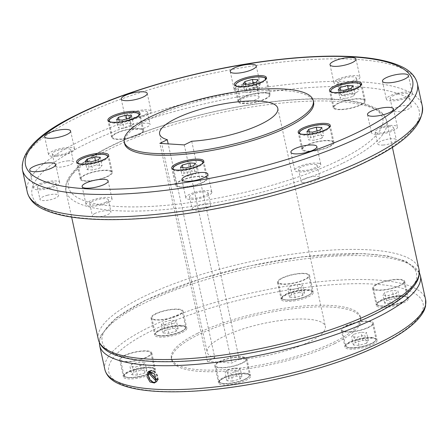 <?xml version="1.0" encoding="UTF-8"?>
<svg xmlns="http://www.w3.org/2000/svg" width="448" height="448" viewBox="0 0 448 448"><rect width="100%" height="100%" fill="white"/><g stroke="black" fill="none" stroke-linecap="round" stroke-linejoin="round"><path stroke-width="0.34" stroke-dasharray="2.24 1.68" d="M124.538 143.444A96.751 25.67 167.7 0 1 150.674 118.507A96.751 25.67 167.7 0 1 251.798 91.605A96.751 25.67 167.7 0 1 313.6 102.222M373.055 314.748A160.849 42.683 167.7 0 1 150.483 361.049A160.849 42.683 167.7 0 1 145.639 300.367A160.849 42.683 167.7 0 1 368.211 254.066A160.849 42.683 167.7 0 1 373.055 314.748M339.343 160.132A160.849 42.683 167.7 0 1 116.771 206.433A160.849 42.683 167.7 0 1 111.927 145.757A160.849 42.683 167.7 0 1 334.499 99.45A160.849 42.683 167.7 0 1 339.343 160.132M197.518 333.34A96.751 25.67 -12.3 0 0 171.382 358.277A96.751 25.67 -12.3 0 0 233.184 368.894A96.751 25.67 -12.3 0 0 334.309 341.992A96.751 25.67 -12.3 0 0 360.438 317.055A96.751 25.67 -12.3 0 0 298.637 306.443A96.751 25.67 -12.3 0 0 197.518 333.34M334.662 343.616A96.751 25.67 167.7 0 1 233.537 370.518A96.751 25.67 167.7 0 1 171.735 359.906A96.751 25.67 167.7 0 1 197.87 334.97A96.751 25.67 167.7 0 1 298.995 308.067A96.751 25.67 167.7 0 1 360.797 318.685A96.751 25.67 167.7 0 1 334.662 343.616M191.71 141.249L239.26 359.341A60.469 16.044 -12.3 0 0 309.014 341.998A60.469 16.044 -12.3 0 0 325.349 326.413A60.469 16.044 -12.3 0 0 286.72 319.777A60.469 16.044 -12.3 0 0 223.518 336.594A60.469 16.044 -12.3 0 0 207.183 352.178A60.469 16.044 -12.3 0 0 214.833 357.795L168.19 143.886M80.914 180.04A16.414 4.357 -12.3 0 0 99.064 179.514A16.414 4.357 -12.3 0 0 112.375 172.183A16.414 4.357 -12.3 0 0 111.759 171.315A16.414 4.357 -12.3 0 0 93.61 171.842A16.414 4.357 -12.3 0 0 80.304 179.172A16.414 4.357 -12.3 0 0 80.914 180.04M110.947 171.545A15.551 4.127 -12.3 0 0 93.755 172.043A15.551 4.127 -12.3 0 0 81.144 178.993A15.551 4.127 -12.3 0 0 81.726 179.81A15.551 4.127 -12.3 0 0 98.924 179.312A15.551 4.127 -12.3 0 0 111.53 172.362A15.551 4.127 -12.3 0 0 110.947 171.545M116.049 133.174A16.414 4.357 -12.3 0 0 111.614 137.402A16.414 4.357 -12.3 0 0 122.102 139.205A16.414 4.357 -12.3 0 0 139.255 134.641A16.414 4.357 -12.3 0 0 143.69 130.413A16.414 4.357 -12.3 0 0 133.202 128.61A16.414 4.357 -12.3 0 0 116.049 133.174M138.645 134.602A15.551 4.127 -12.3 0 0 142.845 130.598A15.551 4.127 -12.3 0 0 132.91 128.89A15.551 4.127 -12.3 0 0 116.659 133.213A15.551 4.127 -12.3 0 0 112.459 137.222A15.551 4.127 -12.3 0 0 122.394 138.925A15.551 4.127 -12.3 0 0 138.645 134.602M257.93 93.061A16.414 4.357 -12.3 0 0 238.073 101.651A16.414 4.357 -12.3 0 0 250.292 103.247A16.414 4.357 -12.3 0 0 270.144 94.657A16.414 4.357 -12.3 0 0 257.93 93.061M250.494 102.978A15.551 4.127 -12.3 0 0 269.304 94.842A15.551 4.127 -12.3 0 0 257.729 93.33A15.551 4.127 -12.3 0 0 238.918 101.466A15.551 4.127 -12.3 0 0 250.494 102.978M364.678 99.809A16.414 4.357 -12.3 0 0 346.522 100.335A16.414 4.357 -12.3 0 0 333.217 107.666A16.414 4.357 -12.3 0 0 333.833 108.528A16.414 4.357 -12.3 0 0 351.982 108.002A16.414 4.357 -12.3 0 0 365.288 100.671A16.414 4.357 -12.3 0 0 364.678 99.809M334.645 108.298A15.551 4.127 -12.3 0 0 351.837 107.8A15.551 4.127 -12.3 0 0 364.448 100.856A15.551 4.127 -12.3 0 0 363.866 100.038A15.551 4.127 -12.3 0 0 346.668 100.537A15.551 4.127 -12.3 0 0 334.062 107.481A15.551 4.127 -12.3 0 0 334.645 108.298M329.543 146.67A16.414 4.357 -12.3 0 0 333.978 142.442A16.414 4.357 -12.3 0 0 323.49 140.638A16.414 4.357 -12.3 0 0 306.337 145.202A16.414 4.357 -12.3 0 0 301.902 149.436A16.414 4.357 -12.3 0 0 312.385 151.234A16.414 4.357 -12.3 0 0 329.543 146.67M306.947 145.242A15.551 4.127 -12.3 0 0 302.747 149.251A15.551 4.127 -12.3 0 0 312.682 150.959A15.551 4.127 -12.3 0 0 328.933 146.636A15.551 4.127 -12.3 0 0 333.133 142.626A15.551 4.127 -12.3 0 0 323.198 140.918A15.551 4.127 -12.3 0 0 306.947 145.242M187.662 186.788A16.414 4.357 -12.3 0 0 207.519 178.198A16.414 4.357 -12.3 0 0 195.3 176.602A16.414 4.357 -12.3 0 0 175.448 185.192A16.414 4.357 -12.3 0 0 187.662 186.788M195.098 176.865A15.551 4.127 -12.3 0 0 176.288 185.007A15.551 4.127 -12.3 0 0 187.863 186.519A15.551 4.127 -12.3 0 0 206.674 178.382A15.551 4.127 -12.3 0 0 195.098 176.865M120.305 360.69A16.414 4.357 167.7 0 1 119.689 359.828A16.414 4.357 167.7 0 1 133 352.498A16.414 4.357 167.7 0 1 151.15 351.971A16.414 4.357 167.7 0 1 151.766 352.834A16.414 4.357 167.7 0 1 138.454 360.17A16.414 4.357 167.7 0 1 120.305 360.69M154.874 369.062A16.414 4.357 -12.3 0 0 136.724 369.589A16.414 4.357 -12.3 0 0 123.418 376.919A16.414 4.357 -12.3 0 0 124.034 377.782A16.414 4.357 -12.3 0 0 142.184 377.255A16.414 4.357 -12.3 0 0 155.49 369.925A16.414 4.357 -12.3 0 0 154.874 369.062M150.338 352.201A15.551 4.127 167.7 0 1 150.92 353.018A15.551 4.127 167.7 0 1 138.314 359.962A15.551 4.127 167.7 0 1 121.117 360.461A15.551 4.127 167.7 0 1 120.534 359.643A15.551 4.127 167.7 0 1 133.14 352.699A15.551 4.127 167.7 0 1 150.338 352.201M155.439 313.83A16.414 4.357 167.7 0 1 172.592 309.266A16.414 4.357 167.7 0 1 183.075 311.069A16.414 4.357 167.7 0 1 178.646 315.297A16.414 4.357 167.7 0 1 161.487 319.861A16.414 4.357 167.7 0 1 151.004 318.058A16.414 4.357 167.7 0 1 155.439 313.83M182.37 332.388A16.414 4.357 -12.3 0 0 186.805 328.154A16.414 4.357 -12.3 0 0 176.322 326.357A16.414 4.357 -12.3 0 0 159.163 330.921A16.414 4.357 -12.3 0 0 154.734 335.149A16.414 4.357 -12.3 0 0 165.217 336.946A16.414 4.357 -12.3 0 0 182.37 332.388M178.035 315.258A15.551 4.127 167.7 0 1 161.784 319.581A15.551 4.127 167.7 0 1 151.85 317.873A15.551 4.127 167.7 0 1 156.05 313.869A15.551 4.127 167.7 0 1 172.301 309.546A15.551 4.127 167.7 0 1 182.235 311.248A15.551 4.127 167.7 0 1 178.035 315.258M297.315 273.717A16.414 4.357 167.7 0 1 309.534 275.313A16.414 4.357 167.7 0 1 289.682 283.903A16.414 4.357 167.7 0 1 277.463 282.307A16.414 4.357 167.7 0 1 297.315 273.717M293.406 300.989A16.414 4.357 -12.3 0 0 313.264 292.398A16.414 4.357 -12.3 0 0 301.045 290.802A16.414 4.357 -12.3 0 0 281.187 299.393A16.414 4.357 -12.3 0 0 293.406 300.989M289.878 283.634A15.551 4.127 167.7 0 1 278.309 282.122A15.551 4.127 167.7 0 1 297.119 273.98A15.551 4.127 167.7 0 1 308.689 275.498A15.551 4.127 167.7 0 1 289.878 283.634M404.062 280.465A16.414 4.357 167.7 0 1 404.678 281.327A16.414 4.357 167.7 0 1 391.373 288.658A16.414 4.357 167.7 0 1 373.223 289.184A16.414 4.357 167.7 0 1 372.607 288.322A16.414 4.357 167.7 0 1 385.913 280.991A16.414 4.357 167.7 0 1 404.062 280.465M376.947 306.275A16.414 4.357 -12.3 0 0 395.097 305.749A16.414 4.357 -12.3 0 0 408.402 298.418A16.414 4.357 -12.3 0 0 407.792 297.55A16.414 4.357 -12.3 0 0 389.642 298.077A16.414 4.357 -12.3 0 0 376.331 305.407A16.414 4.357 -12.3 0 0 376.947 306.275M374.035 288.954A15.551 4.127 167.7 0 1 373.453 288.137A15.551 4.127 167.7 0 1 386.058 281.193A15.551 4.127 167.7 0 1 403.25 280.694A15.551 4.127 167.7 0 1 403.833 281.512A15.551 4.127 167.7 0 1 391.227 288.456A15.551 4.127 167.7 0 1 374.035 288.954M368.934 327.326A16.414 4.357 167.7 0 1 351.775 331.89A16.414 4.357 167.7 0 1 341.292 330.092A16.414 4.357 167.7 0 1 345.727 325.858A16.414 4.357 167.7 0 1 362.88 321.294A16.414 4.357 167.7 0 1 373.363 323.098A16.414 4.357 167.7 0 1 368.934 327.326M349.451 342.95A16.414 4.357 -12.3 0 0 345.016 347.178A16.414 4.357 -12.3 0 0 355.505 348.981A16.414 4.357 -12.3 0 0 372.658 344.417A16.414 4.357 -12.3 0 0 377.093 340.183A16.414 4.357 -12.3 0 0 366.604 338.386A16.414 4.357 -12.3 0 0 349.451 342.95M346.338 325.898A15.551 4.127 167.7 0 1 362.589 321.574A15.551 4.127 167.7 0 1 372.523 323.282A15.551 4.127 167.7 0 1 368.323 327.286A15.551 4.127 167.7 0 1 352.066 331.61A15.551 4.127 167.7 0 1 342.138 329.907A15.551 4.127 167.7 0 1 346.338 325.898M227.052 367.444A16.414 4.357 167.7 0 1 214.833 365.842A16.414 4.357 167.7 0 1 234.69 357.252A16.414 4.357 167.7 0 1 246.91 358.854A16.414 4.357 167.7 0 1 227.052 367.444M238.414 374.343A16.414 4.357 -12.3 0 0 218.562 382.934A16.414 4.357 -12.3 0 0 230.776 384.53A16.414 4.357 -12.3 0 0 250.634 375.939A16.414 4.357 -12.3 0 0 238.414 374.343M234.489 357.521A15.551 4.127 167.7 0 1 246.064 359.033A15.551 4.127 167.7 0 1 227.254 367.175A15.551 4.127 167.7 0 1 215.678 365.663A15.551 4.127 167.7 0 1 234.489 357.521M148.618 372.96A6.479 4.256 -116.2 0 0 153.524 382.262M155.187 382.452A6.479 4.256 -116.2 0 0 156.083 382.183A6.479 4.256 -116.2 0 0 157.405 380.89A6.479 4.256 -116.2 0 0 156.352 373.307A6.479 4.256 -116.2 0 0 150.366 370.558A6.479 4.256 -116.2 0 0 149.598 371.112M149.654 372.434L150.17 372.176A6.065 3.982 63.8 0 1 150.438 371.588A6.065 3.982 63.8 0 1 150.786 371.084L149.66 371.633A6.065 3.982 -116.2 0 0 149.341 372.092M156.789 381.108A6.065 3.982 -116.2 0 0 157.136 380.604A6.065 3.982 -116.2 0 0 157.405 380.01L158.53 379.456A6.065 3.982 63.8 0 1 158.262 380.05A6.065 3.982 63.8 0 1 157.914 380.554L156.268 381.343L156.044 381.108M105.778 202.227A9.503 2.52 167.7 0 1 95.85 204.87A9.503 2.52 167.7 0 1 89.779 203.829A9.503 2.52 167.7 0 1 92.344 201.382A9.503 2.52 167.7 0 1 102.278 198.738A9.503 2.52 167.7 0 1 108.343 199.78A9.503 2.52 167.7 0 1 105.778 202.227M94.97 213.422A9.503 2.52 -12.3 0 0 92.406 215.874A9.503 2.52 -12.3 0 0 98.47 216.916A9.503 2.52 -12.3 0 0 108.405 214.273A9.503 2.52 -12.3 0 0 110.97 211.826A9.503 2.52 -12.3 0 0 104.899 210.778A9.503 2.52 -12.3 0 0 94.97 213.422M108.466 202.401A13.306 3.528 167.7 0 1 94.562 206.097A13.306 3.528 167.7 0 1 86.066 204.635A13.306 3.528 167.7 0 1 89.656 201.208A13.306 3.528 167.7 0 1 103.561 197.512A13.306 3.528 167.7 0 1 112.062 198.968A13.306 3.528 167.7 0 1 108.466 202.401M48.289 187.561A9.503 2.52 167.7 0 1 37.352 187.387A9.503 2.52 167.7 0 1 44.985 183.159A9.503 2.52 167.7 0 1 55.922 183.338A9.503 2.52 167.7 0 1 48.289 187.561M47.606 195.205A9.503 2.52 -12.3 0 0 39.978 199.427A9.503 2.52 -12.3 0 0 50.915 199.606A9.503 2.52 -12.3 0 0 58.548 195.378A9.503 2.52 -12.3 0 0 47.606 195.205M48.955 188.44A13.306 3.528 167.7 0 1 33.639 188.194A13.306 3.528 167.7 0 1 44.318 182.28A13.306 3.528 167.7 0 1 59.634 182.526A13.306 3.528 167.7 0 1 48.955 188.44M57.54 155.07A9.503 2.52 167.7 0 1 52.293 153.961A9.503 2.52 167.7 0 1 65.621 148.798A9.503 2.52 167.7 0 1 70.862 149.912A9.503 2.52 167.7 0 1 57.54 155.07M68.247 160.843A9.503 2.52 -12.3 0 0 54.919 166.001A9.503 2.52 -12.3 0 0 60.166 167.115A9.503 2.52 -12.3 0 0 73.489 161.952A9.503 2.52 -12.3 0 0 68.247 160.843M55.922 156.324A13.306 3.528 167.7 0 1 48.58 154.767A13.306 3.528 167.7 0 1 67.239 147.543A13.306 3.528 167.7 0 1 74.575 149.1A13.306 3.528 167.7 0 1 55.922 156.324M129.993 117.169A9.503 2.52 167.7 0 1 128.901 116.318A9.503 2.52 167.7 0 1 135.654 112.325A9.503 2.52 167.7 0 1 146.373 111.418A9.503 2.52 167.7 0 1 147.465 112.269A9.503 2.52 167.7 0 1 140.711 116.262A9.503 2.52 167.7 0 1 129.993 117.169M148.999 123.463A9.503 2.52 -12.3 0 0 138.281 124.37A9.503 2.52 -12.3 0 0 131.527 128.363A9.503 2.52 -12.3 0 0 132.619 129.214A9.503 2.52 -12.3 0 0 143.338 128.307A9.503 2.52 -12.3 0 0 150.091 124.314A9.503 2.52 -12.3 0 0 148.999 123.463M126.711 118.317A13.306 3.528 167.7 0 1 125.188 117.13A13.306 3.528 167.7 0 1 134.641 111.541A13.306 3.528 167.7 0 1 149.654 110.27A13.306 3.528 167.7 0 1 151.183 111.462A13.306 3.528 167.7 0 1 141.725 117.051A13.306 3.528 167.7 0 1 126.711 118.317M237.972 88.329A9.503 2.52 167.7 0 1 247.548 84.168A9.503 2.52 167.7 0 1 256.469 84.79A9.503 2.52 167.7 0 1 256.402 85.299A9.503 2.52 167.7 0 1 246.826 89.466A9.503 2.52 167.7 0 1 237.905 88.838A9.503 2.52 167.7 0 1 237.972 88.329M259.028 97.345A9.503 2.52 -12.3 0 0 259.095 96.835A9.503 2.52 -12.3 0 0 250.174 96.214A9.503 2.52 -12.3 0 0 240.598 100.374A9.503 2.52 -12.3 0 0 240.531 100.884A9.503 2.52 -12.3 0 0 249.452 101.506A9.503 2.52 -12.3 0 0 259.028 97.345M234.287 88.934A13.306 3.528 167.7 0 1 247.694 83.11A13.306 3.528 167.7 0 1 260.187 83.983A13.306 3.528 167.7 0 1 260.086 84.694A13.306 3.528 167.7 0 1 246.68 90.524A13.306 3.528 167.7 0 1 234.192 89.65A13.306 3.528 167.7 0 1 234.287 88.934M340.239 79.57A9.503 2.52 167.7 0 1 350.168 76.927A9.503 2.52 167.7 0 1 356.238 77.969A9.503 2.52 167.7 0 1 353.674 80.422A9.503 2.52 167.7 0 1 343.739 83.065A9.503 2.52 167.7 0 1 337.669 82.018A9.503 2.52 167.7 0 1 340.239 79.57M356.3 92.462A9.503 2.52 -12.3 0 0 358.865 90.014A9.503 2.52 -12.3 0 0 352.794 88.973A9.503 2.52 -12.3 0 0 342.866 91.616A9.503 2.52 -12.3 0 0 340.295 94.063A9.503 2.52 -12.3 0 0 346.366 95.105A9.503 2.52 -12.3 0 0 356.3 92.462M337.551 79.402A13.306 3.528 167.7 0 1 351.456 75.701A13.306 3.528 167.7 0 1 359.951 77.162A13.306 3.528 167.7 0 1 356.362 80.59A13.306 3.528 167.7 0 1 342.457 84.291A13.306 3.528 167.7 0 1 333.956 82.83A13.306 3.528 167.7 0 1 337.551 79.402M397.729 94.237A9.503 2.52 167.7 0 1 408.666 94.416A9.503 2.52 167.7 0 1 401.033 98.638A9.503 2.52 167.7 0 1 390.096 98.465A9.503 2.52 167.7 0 1 397.729 94.237M403.659 110.684A9.503 2.52 -12.3 0 0 411.292 106.456A9.503 2.52 -12.3 0 0 400.35 106.282A9.503 2.52 -12.3 0 0 392.722 110.505A9.503 2.52 -12.3 0 0 403.659 110.684M397.062 93.358A13.306 3.528 167.7 0 1 412.378 93.604A13.306 3.528 167.7 0 1 401.699 99.518A13.306 3.528 167.7 0 1 386.383 99.271A13.306 3.528 167.7 0 1 397.062 93.358M388.478 126.728A9.503 2.52 167.7 0 1 393.719 127.837A9.503 2.52 167.7 0 1 380.397 133A9.503 2.52 167.7 0 1 375.155 131.886A9.503 2.52 167.7 0 1 388.478 126.728M383.023 145.046A9.503 2.52 -12.3 0 0 396.346 139.882A9.503 2.52 -12.3 0 0 391.104 138.768A9.503 2.52 -12.3 0 0 377.782 143.931A9.503 2.52 -12.3 0 0 383.023 145.046M390.096 125.474A13.306 3.528 167.7 0 1 397.438 127.03A13.306 3.528 167.7 0 1 378.778 134.254A13.306 3.528 167.7 0 1 371.442 132.698A13.306 3.528 167.7 0 1 390.096 125.474M316.025 164.629A9.503 2.52 167.7 0 1 317.117 165.48A9.503 2.52 167.7 0 1 310.363 169.473A9.503 2.52 167.7 0 1 299.639 170.38A9.503 2.52 167.7 0 1 298.547 169.529A9.503 2.52 167.7 0 1 305.306 165.536A9.503 2.52 167.7 0 1 316.025 164.629M302.266 182.42A9.503 2.52 -12.3 0 0 312.99 181.518A9.503 2.52 -12.3 0 0 319.743 177.526A9.503 2.52 -12.3 0 0 318.651 176.674A9.503 2.52 -12.3 0 0 307.933 177.582A9.503 2.52 -12.3 0 0 301.174 181.574A9.503 2.52 -12.3 0 0 302.266 182.42M319.301 163.481A13.306 3.528 167.7 0 1 320.83 164.668A13.306 3.528 167.7 0 1 311.377 170.262A13.306 3.528 167.7 0 1 296.363 171.528A13.306 3.528 167.7 0 1 294.834 170.341A13.306 3.528 167.7 0 1 304.293 164.746A13.306 3.528 167.7 0 1 319.301 163.481M208.046 193.469A9.503 2.52 167.7 0 1 198.47 197.63A9.503 2.52 167.7 0 1 189.543 197.008A9.503 2.52 167.7 0 1 189.616 196.498A9.503 2.52 167.7 0 1 199.192 192.338A9.503 2.52 167.7 0 1 208.113 192.959A9.503 2.52 167.7 0 1 208.046 193.469M192.242 208.538A9.503 2.52 -12.3 0 0 192.17 209.054A9.503 2.52 -12.3 0 0 201.096 209.675A9.503 2.52 -12.3 0 0 210.672 205.514A9.503 2.52 -12.3 0 0 210.739 205.005A9.503 2.52 -12.3 0 0 201.818 204.378A9.503 2.52 -12.3 0 0 192.242 208.538M211.73 192.864A13.306 3.528 167.7 0 1 198.324 198.688A13.306 3.528 167.7 0 1 185.83 197.814A13.306 3.528 167.7 0 1 185.931 197.103A13.306 3.528 167.7 0 1 199.332 191.279A13.306 3.528 167.7 0 1 211.826 192.147A13.306 3.528 167.7 0 1 211.73 192.864M150.17 372.176L157.914 380.554M158.53 379.456L150.786 371.084M157.405 380.01L156.878 380.251L156.363 379.691M149.156 371.896L149.66 371.633A6.048 3.97 -116.2 0 1 150.556 370.944L150.248 371.095M155.641 381.903A6.048 3.97 -116.2 0 0 156.268 381.343M149.055 372.742A6.048 3.97 -116.2 0 0 150.55 379.574A6.048 3.97 -116.2 0 0 155.893 381.797A6.048 3.97 -116.2 0 0 156.778 381.097M156.878 380.251A6.048 3.97 -116.2 0 0 155.495 373.565A6.048 3.97 -116.2 0 0 150.27 371.095M157.394 379.999A6.048 3.97 -116.2 0 0 155.898 373.167A6.048 3.97 -116.2 0 0 150.556 370.944M232.562 381.102L226.923 380.744L228.777 378.269L236.275 376.146L241.92 376.505L240.061 378.98L232.562 381.102L230.787 372.96L225.148 372.607L227.002 370.126L234.5 368.01L240.145 368.368L238.286 370.843L230.787 372.96M240.061 378.98L238.286 370.843M241.92 376.505L240.145 368.368M236.275 376.146L234.5 368.01M226.923 380.744L225.148 372.607M228.777 378.269L227.002 370.126M366.52 343.224L359.022 345.346L353.377 344.988L355.236 342.513L362.734 340.39L368.374 340.749L366.52 343.224L364.745 335.087L357.246 337.21L351.607 336.851L353.461 334.376L360.959 332.254L366.598 332.612L364.745 335.087M368.374 340.749L366.598 332.612M362.734 340.39L360.959 332.254M355.236 342.513L353.461 334.376M359.022 345.346L357.246 337.21M353.377 344.988L351.607 336.851M399.689 298.978L397.83 301.454L390.337 303.576L384.692 303.218L386.551 300.742L394.05 298.62L399.689 298.978L397.914 290.842L396.06 293.317L388.562 295.439L382.917 295.081L384.776 292.606L392.274 290.483L397.914 290.842M394.05 298.62L392.274 290.483M386.551 300.742L384.776 292.606M384.692 303.218L382.917 295.081M397.83 301.454L396.06 293.317M390.337 303.576L388.562 295.439M298.906 292.606L304.545 292.964L302.691 295.439L295.193 297.562L289.548 297.203L291.407 294.728L298.906 292.606L297.13 284.469L302.77 284.827L300.916 287.302L293.418 289.425L287.773 289.066L289.632 286.591L297.13 284.469M291.407 294.728L289.632 286.591M289.548 297.203L287.773 289.066M295.193 297.562L293.418 289.425M304.545 292.964L302.77 284.827M302.691 295.439L300.916 287.302M164.948 330.484L172.446 328.362L178.086 328.72L176.232 331.195L168.734 333.312L163.094 332.959L164.948 330.484L163.173 322.342L170.671 320.225L176.316 320.578L174.457 323.058L166.958 325.175L161.319 324.822L163.173 322.342M163.094 332.959L161.319 324.822M168.734 333.312L166.958 325.175M176.232 331.195L174.457 323.058M172.446 328.362L170.671 320.225M178.086 328.72L176.316 320.578M131.779 374.73L133.633 372.249L141.131 370.132L146.776 370.49L144.917 372.966L137.418 375.082L131.779 374.73L130.004 366.593L131.863 364.112L139.356 361.995L145.001 362.348L143.142 364.829L135.643 366.946L130.004 366.593M137.418 375.082L135.643 366.946M144.917 372.966L143.142 364.829M146.776 370.49L145.001 362.348M133.633 372.249L131.863 364.112M141.131 370.132L139.356 361.995M186.077 167.894L187.852 176.03L195.35 173.914L197.204 171.433L191.565 171.08L184.066 173.197L182.207 175.678L187.852 176.03M180.438 167.535L182.207 175.678M182.868 167.692L184.066 173.197M190.59 166.617L191.565 171.08M193.575 165.777L195.35 173.914M195.429 163.296L197.204 171.433M320.034 130.021L321.804 138.158L323.663 135.682L318.024 135.324L310.526 137.446L308.666 139.922L314.306 140.28L321.804 138.158M312.536 132.138L314.306 140.28M306.891 131.785L308.666 139.922M309.322 131.936L310.526 137.446M321.888 127.546L323.663 135.682M317.05 130.861L318.024 135.324M353.203 85.775L354.978 93.912L349.334 93.554L341.835 95.676L339.982 98.151L345.621 98.51L353.119 96.387L354.978 93.912M351.344 88.25L353.119 96.387M343.846 90.367L345.621 98.51M338.206 90.014L339.982 98.151M348.365 89.09L349.334 93.554M340.637 90.166L341.835 95.676M253.221 83.076L254.19 87.539L246.697 89.656L244.838 92.137L250.477 92.49L257.975 90.373L259.834 87.898L254.19 87.539M258.059 79.755L259.834 87.898M256.2 82.236L257.975 90.373M248.707 84.353L250.477 92.49M245.493 84.151L246.697 89.656M243.062 84L244.838 92.137M119.034 119.907L120.238 125.412L118.378 127.887L124.023 128.246L131.522 126.129L133.375 123.648L127.736 123.295L120.238 125.412M126.762 118.832L127.736 123.295M131.6 115.511L133.375 123.648M129.746 117.986L131.522 126.129M116.603 119.75L118.378 127.887M122.248 120.109L124.023 128.246M85.294 161.521L87.069 169.658L92.708 170.016L100.206 167.899L102.06 165.418L96.421 165.066L88.922 167.182L87.069 169.658M87.724 161.678L88.922 167.182M95.446 160.602L96.421 165.066M100.285 157.282L102.06 165.418M90.933 161.879L92.708 170.016M98.431 159.757L100.206 167.899M214.833 357.795L207.396 361.446L159.846 143.36M207.396 361.446L231.823 362.992L239.26 359.341M184.274 144.906L231.823 362.992M22.4 169.702A202.138 53.637 167.7 0 1 77 117.606A202.138 53.637 167.7 0 1 356.709 59.416A202.138 53.637 167.7 0 1 417.402 83.58M27.306 192.198A202.138 53.637 167.7 0 1 81.906 140.101A202.138 53.637 167.7 0 1 361.614 81.911A202.138 53.637 167.7 0 1 422.302 106.075M365.674 161.795A198.1 52.567 167.7 0 1 91.56 218.826A198.1 52.567 167.7 0 1 85.596 144.088A198.1 52.567 167.7 0 1 359.71 87.063A198.1 52.567 167.7 0 1 365.674 161.795M342.339 163.369A164.13 43.551 167.7 0 1 170.789 209.009A164.13 43.551 167.7 0 1 65.946 190.999A164.13 43.551 167.7 0 1 110.281 148.702A164.13 43.551 167.7 0 1 337.394 101.45A164.13 43.551 167.7 0 1 386.674 121.072A164.13 43.551 167.7 0 1 342.339 163.369M98.308 339.433A164.13 43.551 167.7 0 1 142.643 297.13A164.13 43.551 167.7 0 1 369.757 249.883A164.13 43.551 167.7 0 1 419.037 269.5M99.658 345.615A164.13 43.551 167.7 0 1 143.993 303.313A164.13 43.551 167.7 0 1 371.106 256.066A164.13 43.551 167.7 0 1 420.381 275.688M104.871 369.538A164.13 43.551 167.7 0 1 149.206 327.242A164.13 43.551 167.7 0 1 376.32 279.989A164.13 43.551 167.7 0 1 425.6 299.611M379.618 344.854A160.849 42.683 167.7 0 1 157.046 391.16A160.849 42.683 167.7 0 1 152.202 330.478A160.849 42.683 167.7 0 1 374.774 284.172A160.849 42.683 167.7 0 1 379.618 344.854M108.052 156.414A15.551 4.127 -12.3 0 0 107.47 155.596A15.551 4.127 -12.3 0 0 88.603 156.542A15.551 4.127 -12.3 0 0 77.666 163.038M77.75 163.279A15.551 4.127 -12.3 0 0 78.249 163.856A15.551 4.127 -12.3 0 0 97.121 162.915A15.551 4.127 -12.3 0 0 108.08 156.666M78.865 163.666A15.204 4.032 -12.3 0 0 96.953 162.518A15.204 4.032 -12.3 0 0 107.229 157.483M139.367 114.643A15.551 4.127 -12.3 0 0 134.697 112.784A15.551 4.127 -12.3 0 0 113.182 117.264A15.551 4.127 -12.3 0 0 108.982 121.268M109.066 121.509A15.551 4.127 -12.3 0 0 113.652 123.127A15.551 4.127 -12.3 0 0 135.167 118.653A15.551 4.127 -12.3 0 0 139.39 114.895M110.174 121.895A15.204 4.032 -12.3 0 0 113.814 122.69A15.204 4.032 -12.3 0 0 138.544 115.713M235.519 85.753A15.551 4.127 -12.3 0 0 247.016 87.03A15.551 4.127 -12.3 0 0 265.412 80.22A15.551 4.127 -12.3 0 0 265.849 79.139M265.826 78.893A15.551 4.127 -12.3 0 0 254.251 77.375A15.551 4.127 -12.3 0 0 235.85 84.185A15.551 4.127 -12.3 0 0 235.441 85.518M236.634 86.145A15.204 4.032 -12.3 0 0 251.423 85.82A15.204 4.032 -12.3 0 0 264.998 79.957M330.663 91.767A15.551 4.127 -12.3 0 0 331.167 92.35A15.551 4.127 -12.3 0 0 350.034 91.403A15.551 4.127 -12.3 0 0 360.993 85.159M360.97 84.907A15.551 4.127 -12.3 0 0 360.388 84.09A15.551 4.127 -12.3 0 0 341.516 85.03A15.551 4.127 -12.3 0 0 330.585 91.532M331.778 92.159A15.204 4.032 -12.3 0 0 349.866 91.011A15.204 4.032 -12.3 0 0 360.142 85.971M299.354 133.538A15.551 4.127 -12.3 0 0 303.94 135.162A15.551 4.127 -12.3 0 0 325.455 130.682A15.551 4.127 -12.3 0 0 329.678 126.93M329.655 126.678A15.551 4.127 -12.3 0 0 324.985 124.818A15.551 4.127 -12.3 0 0 303.47 129.293A15.551 4.127 -12.3 0 0 299.27 133.302M300.462 133.93A15.204 4.032 -12.3 0 0 304.102 134.719A15.204 4.032 -12.3 0 0 325.136 130.34A15.204 4.032 -12.3 0 0 328.826 127.742M203.196 162.428A15.551 4.127 -12.3 0 0 191.621 160.916A15.551 4.127 -12.3 0 0 173.225 167.726A15.551 4.127 -12.3 0 0 172.81 169.058M172.894 169.294A15.551 4.127 -12.3 0 0 184.386 170.57A15.551 4.127 -12.3 0 0 202.787 163.761A15.551 4.127 -12.3 0 0 203.224 162.68M143.461 375.469A15.551 4.127 167.7 0 1 124.594 376.415A15.551 4.127 167.7 0 1 124.012 375.598A15.551 4.127 167.7 0 1 134.949 369.096A15.551 4.127 167.7 0 1 153.815 368.15A15.551 4.127 167.7 0 1 154.398 368.967A15.551 4.127 167.7 0 1 143.461 375.469M135.111 369.494A15.204 4.032 167.7 0 1 153.563 368.57A15.204 4.032 167.7 0 1 143.438 375.726A15.204 4.032 167.7 0 1 124.992 376.645A15.204 4.032 167.7 0 1 135.111 369.494M159.998 335.681A15.551 4.127 167.7 0 1 155.327 333.827A15.551 4.127 167.7 0 1 159.527 329.818A15.551 4.127 167.7 0 1 181.042 325.343A15.551 4.127 167.7 0 1 185.713 327.202A15.551 4.127 167.7 0 1 181.513 331.206A15.551 4.127 167.7 0 1 159.998 335.681M180.88 325.78A15.204 4.032 167.7 0 1 181.339 331.52A15.204 4.032 167.7 0 1 160.3 335.894A15.204 4.032 167.7 0 1 159.841 330.159A15.204 4.032 167.7 0 1 180.88 325.78M282.195 296.744A15.551 4.127 167.7 0 1 300.597 289.934A15.551 4.127 167.7 0 1 312.166 291.446A15.551 4.127 167.7 0 1 311.758 292.774A15.551 4.127 167.7 0 1 293.356 299.583A15.551 4.127 167.7 0 1 281.786 298.071A15.551 4.127 167.7 0 1 282.195 296.744M311.5 293.143A15.204 4.032 167.7 0 1 293.513 299.802A15.204 4.032 167.7 0 1 282.593 297.024A15.204 4.032 167.7 0 1 300.586 290.366A15.204 4.032 167.7 0 1 311.5 293.143M387.862 297.584A15.551 4.127 167.7 0 1 406.728 296.643A15.551 4.127 167.7 0 1 407.31 297.461A15.551 4.127 167.7 0 1 396.379 303.962A15.551 4.127 167.7 0 1 377.513 304.903A15.551 4.127 167.7 0 1 376.93 304.086A15.551 4.127 167.7 0 1 387.862 297.584M403.833 281.512L407.31 297.461C407.254 299.852 403.609 302.103 396.379 304.22A15.204 4.032 167.7 0 1 377.905 305.138A15.204 4.032 167.7 0 1 388.03 297.982A15.204 4.032 167.7 0 1 406.476 297.058A15.204 4.032 167.7 0 1 396.357 304.214C385.319 307.681 375.25 305.732 376.93 304.086L373.453 288.137M371.33 337.372A15.551 4.127 167.7 0 1 376.001 339.231A15.551 4.127 167.7 0 1 371.801 343.241A15.551 4.127 167.7 0 1 350.28 347.715A15.551 4.127 167.7 0 1 345.615 345.856A15.551 4.127 167.7 0 1 349.815 341.846A15.551 4.127 167.7 0 1 371.33 337.372M350.588 347.922A15.204 4.032 167.7 0 1 350.129 342.188A15.204 4.032 167.7 0 1 371.168 337.814A15.204 4.032 167.7 0 1 371.627 343.549A15.204 4.032 167.7 0 1 350.588 347.922M249.127 376.314A15.551 4.127 167.7 0 1 230.731 383.124A15.551 4.127 167.7 0 1 219.156 381.612A15.551 4.127 167.7 0 1 219.565 380.279A15.551 4.127 167.7 0 1 237.966 373.47A15.551 4.127 167.7 0 1 249.542 374.987A15.551 4.127 167.7 0 1 249.127 376.314M219.968 380.565A15.204 4.032 167.7 0 1 237.955 373.906A15.204 4.032 167.7 0 1 248.875 376.684A15.204 4.032 167.7 0 1 230.882 383.342A15.204 4.032 167.7 0 1 219.968 380.565M174.009 169.68A15.204 4.032 -12.3 0 0 184.397 170.134A15.204 4.032 -12.3 0 0 202.373 163.498M392.358 147.162L386.674 121.072C385.006 114.738 380.145 109.889 372.081 106.518C361.906 102.155 347.631 99.635 329.252 98.963C311.27 98.325 290.931 99.411 268.24 102.222C213.209 108.926 150.528 126.336 111.154 145.902C87.214 157.584 72.548 169.193 67.155 180.729L65.985 184.374L65.946 190.999L71.635 217.09M419.373 272.664L405.793 261.134L387.458 255.97L362.964 253.579L301.952 256.838L248.528 266.112L200.25 278.936L144.866 300.513L115.903 317.996L100.867 335.345L99.697 338.99L99.322 342.451M171.382 358.277L171.735 359.906M159.634 134.086L207.183 352.178M112.375 172.183L108.651 155.092M81.144 178.993L77.717 163.262M111.614 137.402L107.89 120.316M142.845 130.598L139.418 114.867M238.073 101.651L234.349 84.56M269.304 94.842L265.871 79.111M333.217 107.666L329.493 90.574M364.448 100.856L361.015 85.131M333.978 142.442L330.249 125.35M302.747 149.251L299.32 133.526M207.519 178.198L203.79 161.106M176.288 185.007L172.861 169.277M119.689 359.828L123.418 376.919M150.92 353.018L154.398 368.967C154.246 371.431 150.601 373.682 143.461 375.732C132.401 379.187 122.338 377.244 124.012 375.598L120.534 359.643M183.075 311.069L186.805 328.154M151.85 317.873L155.327 333.827C155.697 335.054 157.321 335.748 160.205 335.916C169.254 336.605 186.995 331.178 185.713 327.202L182.235 311.248M309.534 275.313L313.264 292.398M278.309 282.122L281.786 298.071C280.818 299.314 283.819 299.992 290.786 300.104C300.854 298.956 307.826 296.598 311.707 293.026L312.166 291.446L308.689 275.498M404.678 281.327L408.402 298.418M341.292 330.092L345.016 347.178M372.523 323.282L376.001 339.231C377.49 343.028 359.632 348.69 350.493 347.945C347.609 347.777 345.985 347.082 345.615 345.856L342.138 329.907M214.833 365.842L218.562 382.934M246.064 359.033L249.542 374.987L249.077 376.566C245.202 380.139 238.224 382.497 228.161 383.645C221.194 383.527 218.193 382.85 219.156 381.612L215.678 365.663M156.083 382.183L154.414 383.006M89.779 203.829L92.406 215.874M82.124 186.57L86.066 204.635M37.352 187.387L39.978 199.427M29.702 170.128L33.639 188.194M52.293 153.961L54.919 166.001M44.643 136.702L48.58 154.767M128.901 116.318L131.527 128.363M121.246 99.064L125.188 117.13M256.469 84.79L259.095 96.835M256.245 65.918L260.187 83.983M356.238 77.969L358.865 90.014M356.014 59.097L359.951 77.162M408.666 94.416L411.292 106.456M408.442 75.538L412.378 93.604M393.719 127.837L396.346 139.882M393.495 108.965L397.438 127.03M317.117 165.48L319.743 177.526M316.893 146.602L320.83 164.668M189.543 197.008L192.17 209.054M181.894 179.754L185.83 197.814M207.889 174.082L211.826 192.147M208.113 192.959L210.739 205.005M290.898 152.275L294.834 170.341M298.547 169.529L301.174 181.574M367.5 114.632L371.442 132.698M375.155 131.886L377.782 143.931M382.446 81.206L386.383 99.271M390.096 98.465L392.722 110.505M330.019 64.764L333.956 82.83M337.669 82.018L340.295 94.063M230.25 71.585L234.192 89.65M237.905 88.838L240.531 100.884M147.241 93.397L151.183 111.462M147.465 112.269L150.091 124.314M70.638 131.034L74.575 149.1M70.862 149.912L73.489 161.952M55.698 164.461L59.634 182.526M55.922 183.338L58.548 195.378M108.119 180.902L112.062 198.968M108.343 199.78L110.97 211.826M150.366 370.558L148.697 371.375M246.91 358.854L250.634 375.939M373.363 323.098L377.093 340.183M372.607 288.322L376.331 305.407M277.463 282.307L281.187 299.393M151.004 318.058L154.734 335.149M151.766 352.834L155.49 369.925M206.674 178.382L203.246 162.652M175.448 185.192L171.718 168.101M333.133 142.626L329.7 126.902M301.902 149.436L298.178 132.345M334.062 107.481L330.63 91.756M365.288 100.671L361.564 83.58M238.918 101.466L235.491 85.736M270.144 94.657L266.42 77.566M112.459 137.222L109.032 121.492M143.69 130.413L139.961 113.322M111.53 172.362L108.102 156.638M80.304 179.172L76.574 162.086M277.794 108.326L325.349 326.413M360.438 317.055L360.797 318.685"/><path stroke-width="0.67" d="M150.321 116.883A96.751 25.67 -12.3 0 0 124.186 141.82A96.751 25.67 -12.3 0 0 185.987 152.432A96.751 25.67 -12.3 0 0 287.112 125.53A96.751 25.67 -12.3 0 0 313.247 100.593A96.751 25.67 -12.3 0 0 251.446 89.981A96.751 25.67 -12.3 0 0 150.321 116.883M313.247 100.593L313.6 102.222A96.751 25.67 167.7 0 1 287.465 127.159A96.751 25.67 167.7 0 1 186.34 154.062A96.751 25.67 167.7 0 1 124.538 143.444L124.186 141.82M147.05 376.863L147.409 372.652L148.697 371.375L154.722 374.086L155.764 381.696L154.414 383.006L150.046 382.026L147.05 376.863M168.19 143.886L167.283 139.703A60.469 16.044 167.7 0 1 159.634 134.086A60.469 16.044 167.7 0 1 175.969 118.502A60.469 16.044 167.7 0 1 239.17 101.69A60.469 16.044 167.7 0 1 277.794 108.326A60.469 16.044 167.7 0 1 261.464 123.911A60.469 16.044 167.7 0 1 191.71 141.249L184.274 144.906L159.846 143.36L167.283 139.703M108.035 154.23A16.414 4.357 167.7 0 1 108.651 155.092A16.414 4.357 167.7 0 1 95.34 162.422A16.414 4.357 167.7 0 1 77.19 162.949A16.414 4.357 167.7 0 1 76.574 162.086A16.414 4.357 167.7 0 1 89.886 154.756A16.414 4.357 167.7 0 1 108.035 154.23M135.531 117.55A16.414 4.357 167.7 0 1 118.373 122.114A16.414 4.357 167.7 0 1 107.89 120.316A16.414 4.357 167.7 0 1 112.325 116.082A16.414 4.357 167.7 0 1 129.478 111.524A16.414 4.357 167.7 0 1 139.961 113.322A16.414 4.357 167.7 0 1 135.531 117.55M246.562 86.156A16.414 4.357 167.7 0 1 234.349 84.56A16.414 4.357 167.7 0 1 254.201 75.97A16.414 4.357 167.7 0 1 266.42 77.566A16.414 4.357 167.7 0 1 246.562 86.156M330.103 91.437A16.414 4.357 167.7 0 1 329.493 90.574A16.414 4.357 167.7 0 1 342.798 83.244A16.414 4.357 167.7 0 1 360.948 82.718A16.414 4.357 167.7 0 1 361.564 83.58A16.414 4.357 167.7 0 1 348.258 90.916A16.414 4.357 167.7 0 1 330.103 91.437M302.613 128.117A16.414 4.357 167.7 0 1 319.766 123.553A16.414 4.357 167.7 0 1 330.249 125.35A16.414 4.357 167.7 0 1 325.814 129.584A16.414 4.357 167.7 0 1 308.661 134.148A16.414 4.357 167.7 0 1 298.178 132.345A16.414 4.357 167.7 0 1 302.613 128.117M191.576 159.51A16.414 4.357 167.7 0 1 203.79 161.106A16.414 4.357 167.7 0 1 183.938 169.697A16.414 4.357 167.7 0 1 171.718 168.101A16.414 4.357 167.7 0 1 191.576 159.51M149.598 371.112A6.479 4.256 -116.2 0 0 149.044 371.851A6.479 4.256 -116.2 0 0 148.618 372.96M153.524 382.262A6.479 4.256 -116.2 0 0 155.187 382.452M149.341 372.092A6.065 3.982 -116.2 0 0 149.313 372.137A6.065 3.982 -116.2 0 0 149.044 372.73L149.654 372.434M104.53 184.335A13.306 3.528 167.7 0 1 90.625 188.031A13.306 3.528 167.7 0 1 82.124 186.57A13.306 3.528 167.7 0 1 85.719 183.142A13.306 3.528 167.7 0 1 99.624 179.446A13.306 3.528 167.7 0 1 108.119 180.902A13.306 3.528 167.7 0 1 104.53 184.335M45.013 170.374A13.306 3.528 167.7 0 1 29.702 170.128A13.306 3.528 167.7 0 1 40.382 164.214A13.306 3.528 167.7 0 1 55.698 164.461A13.306 3.528 167.7 0 1 45.013 170.374M51.985 138.258A13.306 3.528 167.7 0 1 44.643 136.702A13.306 3.528 167.7 0 1 63.297 129.478A13.306 3.528 167.7 0 1 70.638 131.034A13.306 3.528 167.7 0 1 51.985 138.258M122.774 100.251A13.306 3.528 167.7 0 1 121.246 99.064A13.306 3.528 167.7 0 1 130.704 93.475A13.306 3.528 167.7 0 1 145.712 92.204A13.306 3.528 167.7 0 1 147.241 93.397A13.306 3.528 167.7 0 1 137.782 98.986A13.306 3.528 167.7 0 1 122.774 100.251M230.35 70.868A13.306 3.528 167.7 0 1 243.751 65.044A13.306 3.528 167.7 0 1 256.245 65.918A13.306 3.528 167.7 0 1 256.15 66.629A13.306 3.528 167.7 0 1 242.743 72.458A13.306 3.528 167.7 0 1 230.25 71.585A13.306 3.528 167.7 0 1 230.35 70.868M333.614 61.337A13.306 3.528 167.7 0 1 347.519 57.635A13.306 3.528 167.7 0 1 356.014 59.097A13.306 3.528 167.7 0 1 352.419 62.524A13.306 3.528 167.7 0 1 338.514 66.226A13.306 3.528 167.7 0 1 330.019 64.764A13.306 3.528 167.7 0 1 333.614 61.337M393.126 75.292A13.306 3.528 167.7 0 1 408.442 75.538A13.306 3.528 167.7 0 1 397.757 81.452A13.306 3.528 167.7 0 1 382.446 81.206A13.306 3.528 167.7 0 1 393.126 75.292M386.154 107.408A13.306 3.528 167.7 0 1 393.495 108.965A13.306 3.528 167.7 0 1 374.842 116.189A13.306 3.528 167.7 0 1 367.5 114.632A13.306 3.528 167.7 0 1 386.154 107.408M315.364 145.415A13.306 3.528 167.7 0 1 316.893 146.602A13.306 3.528 167.7 0 1 307.434 152.197A13.306 3.528 167.7 0 1 292.426 153.462A13.306 3.528 167.7 0 1 290.898 152.275A13.306 3.528 167.7 0 1 300.356 146.681A13.306 3.528 167.7 0 1 315.364 145.415M207.794 174.798A13.306 3.528 167.7 0 1 194.387 180.622A13.306 3.528 167.7 0 1 181.894 179.754A13.306 3.528 167.7 0 1 181.989 179.038A13.306 3.528 167.7 0 1 195.395 173.214A13.306 3.528 167.7 0 1 207.889 174.082A13.306 3.528 167.7 0 1 207.794 174.798M149.044 372.73L148.546 372.994L156.044 381.108M156.363 379.691L149.156 371.896A6.048 3.97 -116.2 0 1 150.046 371.196A6.048 3.97 -116.2 0 1 150.27 371.095M148.546 372.994A6.048 3.97 -116.2 0 0 150.041 379.826A6.048 3.97 -116.2 0 0 155.378 382.049A6.048 3.97 -116.2 0 0 155.641 381.903M180.438 167.535L186.077 167.894L193.575 165.777L195.429 163.296L189.79 162.943L182.291 165.06L180.438 167.535M182.291 165.06L182.868 167.692M189.79 162.943L190.59 166.617M316.249 127.187L308.75 129.304L306.891 131.785L312.536 132.138L320.034 130.021L321.888 127.546L316.249 127.187L317.05 130.861M308.75 129.304L309.322 131.936M347.564 85.417L340.066 87.534L338.206 90.014L343.846 90.367L351.344 88.25L353.203 85.775L347.564 85.417L348.365 89.09M340.066 87.534L340.637 90.166M252.42 79.402L244.922 81.519L243.062 84L248.707 84.353L256.2 82.236L258.059 79.755L252.42 79.402L253.221 83.076M244.922 81.519L245.493 84.151M118.462 117.275L116.603 119.75L122.248 120.109L129.746 117.986L131.6 115.511L125.961 115.158L118.462 117.275L119.034 119.907M125.961 115.158L126.762 118.832M87.147 159.046L85.294 161.521L90.933 161.879L98.431 159.757L100.285 157.282L94.646 156.923L87.147 159.046L87.724 161.678M94.646 156.923L95.446 160.602M22.4 169.702C20.658 151.273 39.217 132.759 78.075 114.162C126.571 90.065 203.767 68.622 271.538 60.368C299.488 56.902 324.531 55.563 346.679 56.353C369.314 57.182 386.898 60.284 399.431 65.66C409.36 69.81 415.352 75.785 417.402 83.58A202.138 53.637 167.7 0 1 362.796 135.677A202.138 53.637 167.7 0 1 151.525 191.884A202.138 53.637 167.7 0 1 22.4 169.702L27.306 192.198A202.138 53.637 167.7 0 0 156.425 214.374A202.138 53.637 167.7 0 0 367.702 158.172A202.138 53.637 167.7 0 0 422.302 106.075C424.043 124.499 405.485 143.018 366.626 161.616C318.136 185.713 240.934 207.15 173.163 215.41C145.219 218.876 120.17 220.214 98.022 219.425C75.387 218.596 57.803 215.494 45.27 210.118C35.342 205.968 29.355 199.993 27.306 192.198M79.027 113.982A198.1 52.567 -12.3 0 0 84.997 188.714A198.1 52.567 -12.3 0 0 359.111 131.69A198.1 52.567 -12.3 0 0 353.142 56.952A198.1 52.567 -12.3 0 0 79.027 113.982M98.308 339.433C99.971 345.761 104.838 350.61 112.896 353.982C123.071 358.35 137.351 360.87 155.73 361.542C173.712 362.18 194.051 361.094 216.742 358.277C271.768 351.574 334.454 334.169 373.828 314.602C397.768 302.921 412.434 291.312 417.827 279.77L418.998 276.125L419.037 269.5A164.13 43.551 167.7 0 1 374.702 311.802A164.13 43.551 167.7 0 1 203.151 357.437A164.13 43.551 167.7 0 1 98.308 339.433L71.635 217.09M419.373 272.664L420.381 275.688A164.13 43.551 167.7 0 1 376.051 317.985A164.13 43.551 167.7 0 1 204.501 363.625A164.13 43.551 167.7 0 1 99.658 345.615L104.871 369.538A164.13 43.551 167.7 0 0 209.714 387.548A164.13 43.551 167.7 0 0 381.265 341.908A164.13 43.551 167.7 0 0 425.6 299.611L425.561 306.236L424.39 309.882C418.998 321.418 404.331 333.026 380.391 344.708C341.018 364.274 278.337 381.685 223.306 388.388C200.614 391.199 180.275 392.286 162.294 391.647C143.914 390.975 129.64 388.455 119.465 384.093C111.401 380.722 106.54 375.866 104.871 369.538M108.08 156.666A15.551 4.127 -12.3 0 0 108.052 156.414C105.717 153.614 99.238 153.569 88.603 156.279C81.368 158.396 77.722 160.653 77.666 163.038M107.229 157.483A15.204 4.032 -12.3 0 0 103.102 154.347A15.204 4.032 -12.3 0 0 88.626 156.285A15.204 4.032 -12.3 0 0 78.506 163.442A15.204 4.032 -12.3 0 0 78.865 163.666M139.39 114.895A15.551 4.127 -12.3 0 0 139.367 114.643C138.925 113.378 137.295 112.683 134.484 112.554C125.35 111.81 107.492 117.471 108.982 121.268A15.551 4.127 -12.3 0 0 109.066 121.509M138.544 115.713A15.204 4.032 -12.3 0 0 134.394 112.577A15.204 4.032 -12.3 0 0 113.355 116.95A15.204 4.032 -12.3 0 0 110.174 121.895M265.826 78.893C266.79 77.65 263.788 76.972 256.822 76.86C246.753 78.002 239.781 80.366 235.9 83.933L235.441 85.518A15.551 4.127 -12.3 0 0 235.519 85.753M264.998 79.957A15.204 4.032 -12.3 0 0 265.014 79.94A15.204 4.032 -12.3 0 0 254.1 77.157A15.204 4.032 -12.3 0 0 236.107 83.815A15.204 4.032 -12.3 0 0 236.634 86.145M360.97 84.907C362.645 83.255 352.576 81.312 341.516 84.767C334.286 86.89 330.641 89.141 330.585 91.532A15.551 4.127 -12.3 0 0 330.663 91.767M360.142 85.971A15.204 4.032 -12.3 0 0 359.99 83.854A15.204 4.032 -12.3 0 0 341.544 84.778A15.204 4.032 -12.3 0 0 331.778 92.159M328.826 127.742A15.204 4.032 -12.3 0 0 324.682 124.606A15.204 4.032 -12.3 0 0 306.191 127.876A15.204 4.032 -12.3 0 0 300.462 133.93M203.224 162.68A15.551 4.127 -12.3 0 0 203.196 162.428C202.681 157.293 176.546 162.305 173.275 167.474L172.81 169.058M202.373 163.498A15.204 4.032 -12.3 0 0 202.384 163.481A15.204 4.032 -12.3 0 0 191.47 160.698A15.204 4.032 -12.3 0 0 173.482 167.356A15.204 4.032 -12.3 0 0 174.009 169.68M329.678 126.93A15.551 4.127 -12.3 0 0 329.655 126.678C329.286 125.451 327.656 124.751 324.772 124.589C315.638 123.838 297.78 129.506 299.27 133.302M99.322 342.451L99.658 345.615M420.381 275.688L425.6 299.611M392.358 147.162L419.037 269.5M417.402 83.58L422.302 106.075"/></g></svg>
